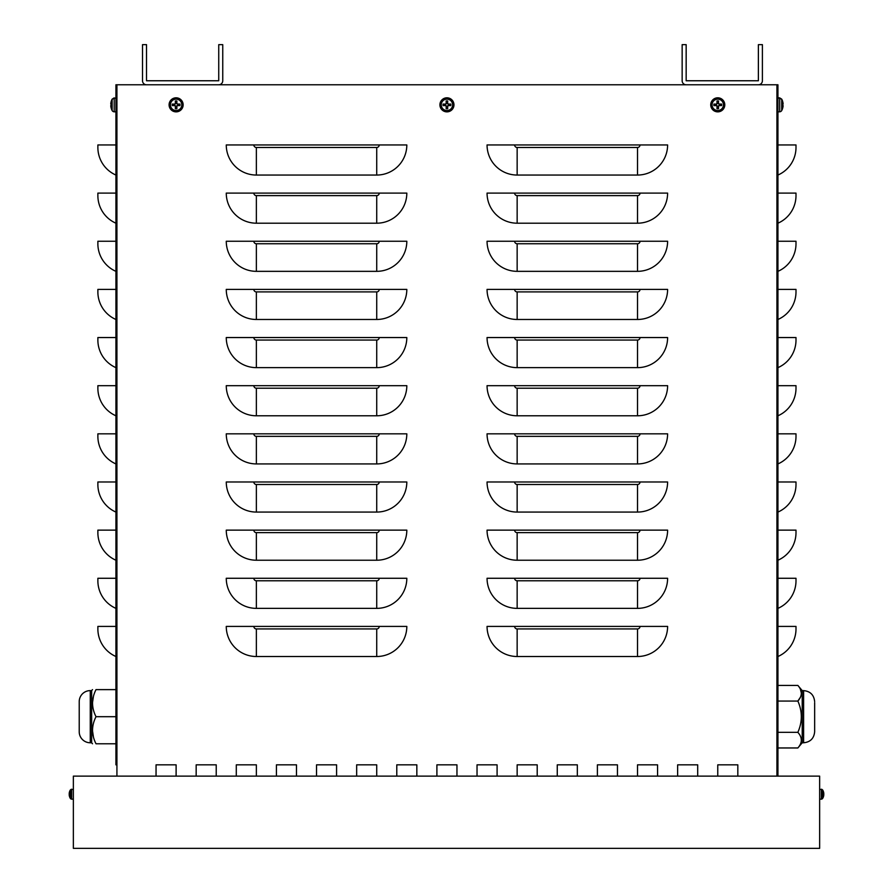 <?xml version="1.0" encoding="UTF-8"?>
<svg xmlns="http://www.w3.org/2000/svg" width="893" height="893" viewBox="0 0 893 893"><rect width="100%" height="100%" fill="white"/><g stroke="black" fill="none" stroke-linecap="round" stroke-linejoin="round"><path stroke-width="1.34" d="M115.923 764.843L115.923 84.768L146.519 84.768A4.019 4.019 0 0 1 142.512 80.761L142.512 44.65L146.519 44.65L146.519 80.761L218.74 80.761L218.74 44.65L222.748 44.65L222.748 80.761A4.019 4.019 0 0 1 218.74 84.768L686.17 84.768A4.019 4.019 0 0 1 682.152 80.761L682.152 44.65L686.159 44.65L686.159 80.761L758.38 80.761L758.38 44.65L762.399 44.65L762.399 80.761A4.019 4.019 0 0 1 758.38 84.768L777.937 84.768L777.937 776.129M115.923 144.956L115.923 175.05A30.094 30.094 0 0 1 97.873 147.468L97.873 144.956L115.923 144.956M115.923 193.1L115.923 223.194A30.094 30.094 0 0 1 97.873 195.612L97.873 193.1L115.923 193.1M115.923 241.244L115.923 271.338A30.094 30.094 0 0 1 97.873 243.756L97.873 241.244L115.923 241.244M115.923 289.399L115.923 319.482A30.094 30.094 0 0 1 97.873 291.911L97.873 289.399L115.923 289.399M115.923 337.543L115.923 367.637A30.094 30.094 0 0 1 97.873 340.054L97.873 337.543L115.923 337.543M115.923 385.687L115.923 415.781A30.094 30.094 0 0 1 97.873 388.198L97.873 385.687L115.923 385.687M115.923 433.831L115.923 463.925A30.094 30.094 0 0 1 97.873 436.342L97.873 433.831L115.923 433.831M115.923 481.986L115.923 512.069A30.094 30.094 0 0 1 97.873 484.497L97.873 481.986L115.923 481.986M115.923 530.129L115.923 560.224A30.094 30.094 0 0 1 97.873 532.641L97.873 530.129L115.923 530.129M115.923 578.273L115.923 608.367A30.094 30.094 0 0 1 97.873 580.785L97.873 578.273L115.923 578.273M115.923 626.417L115.923 656.511A30.094 30.094 0 0 1 97.873 628.929L97.873 626.417L115.923 626.417M737.819 764.843L737.819 776.129L737.819 764.843L717.76 764.843L737.819 764.843M717.76 776.129L717.76 764.843L717.76 776.129M657.572 764.843L657.572 776.129L657.572 764.843L637.513 764.843L657.572 764.843M637.513 776.129L637.513 764.843L637.513 776.129M577.336 764.843L577.336 776.129L577.336 764.843L557.265 764.843L577.336 764.843M557.265 776.129L557.265 764.843L557.265 776.129M497.088 764.843L497.088 776.129L497.088 764.843L477.029 764.843L497.088 764.843M477.029 776.129L477.029 764.843L477.029 776.129M416.841 764.843L416.841 776.129L416.841 764.843L396.782 764.843L416.841 764.843M396.782 776.129L396.782 764.843L396.782 776.129M336.594 764.843L336.594 776.129L336.594 764.843L316.535 764.843L336.594 764.843M316.535 776.129L316.535 764.843L316.535 776.129M256.358 764.843L256.358 776.129L256.358 764.843L236.288 764.843L256.358 764.843M236.288 776.129L236.288 764.843L236.288 776.129M156.052 776.129L156.052 764.843L176.111 764.843L176.111 776.129L176.111 764.843L156.052 764.843L156.052 776.129M216.229 764.843L216.229 776.129L216.229 764.843L196.17 764.843L216.229 764.843M196.17 776.129L196.17 764.843L196.17 776.129M296.476 764.843L296.476 776.129L296.476 764.843L276.417 764.843L296.476 764.843M276.417 776.129L276.417 764.843L276.417 776.129M376.723 764.843L376.723 776.129L376.723 764.843L356.664 764.843L376.723 764.843M356.664 776.129L356.664 764.843L356.664 776.129M456.959 764.843L456.959 776.129L456.959 764.843L436.9 764.843L456.959 764.843M436.9 776.129L436.9 764.843L436.9 776.129M537.206 764.843L537.206 776.129L537.206 764.843L517.147 764.843L537.206 764.843M517.147 776.129L517.147 764.843L517.147 776.129M617.454 764.843L617.454 776.129L617.454 764.843L597.395 764.843L617.454 764.843M597.395 776.129L597.395 764.843L597.395 776.129M697.701 764.843L697.701 776.129L697.701 764.843L677.642 764.843L697.701 764.843M677.642 776.129L677.642 764.843L677.642 776.129M777.937 656.511A30.094 30.094 0 0 0 795.998 628.929L795.998 626.417L777.937 626.417M777.937 608.367A30.094 30.094 0 0 0 795.998 580.785L795.998 578.273L777.937 578.273M777.937 560.224A30.094 30.094 0 0 0 795.998 532.641L795.998 530.129L777.937 530.129M777.937 512.069A30.094 30.094 0 0 0 795.998 484.497L795.998 481.986L777.937 481.986M777.937 463.925A30.094 30.094 0 0 0 795.998 436.342L795.998 433.831L777.937 433.831M777.937 415.781A30.094 30.094 0 0 0 795.998 388.198L795.998 385.687L777.937 385.687M777.937 367.637A30.094 30.094 0 0 0 795.998 340.054L795.998 337.543L777.937 337.543M777.937 319.482A30.094 30.094 0 0 0 795.998 291.911L795.998 289.399L777.937 289.399M777.937 271.338A30.094 30.094 0 0 0 795.998 243.756L795.998 241.244L777.937 241.244M777.937 223.194A30.094 30.094 0 0 0 795.998 195.612L795.998 193.1L777.937 193.1M777.937 175.05A30.094 30.094 0 0 0 795.998 147.468L795.998 144.956L777.937 144.956M514.636 626.417L487.053 626.417A30.094 30.094 0 0 0 517.147 656.511L517.147 628.929A2.512 2.512 0 0 1 514.636 626.417L667.607 626.417A30.094 30.094 0 0 1 637.513 656.511L517.147 656.511M514.636 578.273L487.053 578.273A30.094 30.094 0 0 0 517.147 608.367L517.147 580.785A2.512 2.512 0 0 1 514.636 578.273L667.607 578.273A30.094 30.094 0 0 1 637.513 608.367L517.147 608.367M514.636 530.129L487.053 530.129A30.094 30.094 0 0 0 517.147 560.224L517.147 532.641A2.512 2.512 0 0 1 514.636 530.129L667.607 530.129A30.094 30.094 0 0 1 637.513 560.224L517.147 560.224M514.636 481.986L487.053 481.986A30.094 30.094 0 0 0 517.147 512.069L517.147 484.497A2.512 2.512 0 0 1 514.636 481.986L667.607 481.986A30.094 30.094 0 0 1 637.513 512.069L517.147 512.069M514.636 433.831L487.053 433.831A30.094 30.094 0 0 0 517.147 463.925L517.147 436.342A2.512 2.512 0 0 1 514.636 433.831L667.607 433.831A30.094 30.094 0 0 1 637.513 463.925L517.147 463.925M514.636 385.687L487.053 385.687A30.094 30.094 0 0 0 517.147 415.781L517.147 388.198A2.512 2.512 0 0 1 514.636 385.687L667.607 385.687A30.094 30.094 0 0 1 637.513 415.781L517.147 415.781M514.636 337.543L487.053 337.543A30.094 30.094 0 0 0 517.147 367.637L517.147 340.054A2.512 2.512 0 0 1 514.636 337.543L667.607 337.543A30.094 30.094 0 0 1 637.513 367.637L517.147 367.637M514.636 289.399L487.053 289.399A30.094 30.094 0 0 0 517.147 319.482L517.147 291.911A2.512 2.512 0 0 1 514.636 289.399L667.607 289.399A30.094 30.094 0 0 1 637.513 319.482L517.147 319.482M514.636 241.244L487.053 241.244A30.094 30.094 0 0 0 517.147 271.338L517.147 243.756A2.512 2.512 0 0 1 514.636 241.244L667.607 241.244A30.094 30.094 0 0 1 637.513 271.338L517.147 271.338M514.636 193.1L487.053 193.1A30.094 30.094 0 0 0 517.147 223.194L517.147 195.612A2.512 2.512 0 0 1 514.636 193.1L667.607 193.1A30.094 30.094 0 0 1 637.513 223.194L517.147 223.194M514.636 144.956L487.053 144.956A30.094 30.094 0 0 0 517.147 175.05L517.147 147.468A2.512 2.512 0 0 1 514.636 144.956L667.607 144.956A30.094 30.094 0 0 1 637.513 175.05L517.147 175.05M253.846 626.417L226.264 626.417A30.094 30.094 0 0 0 256.358 656.511L256.358 628.929A2.512 2.512 0 0 1 253.846 626.417L406.817 626.417A30.094 30.094 0 0 1 376.723 656.511L256.358 656.511M253.846 578.273L226.264 578.273A30.094 30.094 0 0 0 256.358 608.367L256.358 580.785A2.512 2.512 0 0 1 253.846 578.273L406.817 578.273A30.094 30.094 0 0 1 376.723 608.367L256.358 608.367M253.846 530.129L226.264 530.129A30.094 30.094 0 0 0 256.358 560.224L256.358 532.641A2.512 2.512 0 0 1 253.846 530.129L406.817 530.129A30.094 30.094 0 0 1 376.723 560.224L256.358 560.224M253.846 481.986L226.264 481.986A30.094 30.094 0 0 0 256.358 512.069L256.358 484.497A2.512 2.512 0 0 1 253.846 481.986L406.817 481.986A30.094 30.094 0 0 1 376.723 512.069L256.358 512.069M253.846 433.831L226.264 433.831A30.094 30.094 0 0 0 256.358 463.925L256.358 436.342A2.512 2.512 0 0 1 253.846 433.831L406.817 433.831A30.094 30.094 0 0 1 376.723 463.925L256.358 463.925M253.846 385.687L226.264 385.687A30.094 30.094 0 0 0 256.358 415.781L256.358 388.198A2.512 2.512 0 0 1 253.846 385.687L406.817 385.687A30.094 30.094 0 0 1 376.723 415.781L256.358 415.781M253.846 337.543L226.264 337.543A30.094 30.094 0 0 0 256.358 367.637L256.358 340.054A2.512 2.512 0 0 1 253.846 337.543L406.817 337.543A30.094 30.094 0 0 1 376.723 367.637L256.358 367.637M253.846 289.399L226.264 289.399A30.094 30.094 0 0 0 256.358 319.482L256.358 291.911A2.512 2.512 0 0 1 253.846 289.399L406.817 289.399A30.094 30.094 0 0 1 376.723 319.482L256.358 319.482M253.846 241.244L226.264 241.244A30.094 30.094 0 0 0 256.358 271.338L256.358 243.756A2.512 2.512 0 0 1 253.846 241.244L406.817 241.244A30.094 30.094 0 0 1 376.723 271.338L256.358 271.338M253.846 193.1L226.264 193.1A30.094 30.094 0 0 0 256.358 223.194L256.358 195.612A2.512 2.512 0 0 1 253.846 193.1L406.817 193.1A30.094 30.094 0 0 1 376.723 223.194L256.358 223.194M253.846 144.956L226.264 144.956A30.094 30.094 0 0 0 256.358 175.05L256.358 147.468A2.512 2.512 0 0 1 253.846 144.956L406.817 144.956A30.094 30.094 0 0 1 376.723 175.05L256.358 175.05M686.17 84.768L758.38 84.768M146.519 84.768L218.74 84.768M819.64 848.35L819.64 776.129L73.36 776.129L73.36 848.35L819.64 848.35M92.504 730.742L93.464 737.16M93.464 696.227L92.504 702.657M96.009 689.619C91.41 689.619 91.41 689.619 96.009 689.619L115.923 689.619L115.923 716.699L96.009 716.699C91.41 707.669 91.41 698.639 96.009 689.619M115.923 716.699L115.923 743.78L96.009 743.78C91.41 734.749 91.41 725.719 96.009 716.699M96.009 743.78C91.41 743.78 91.41 743.78 96.009 743.78M79.22 730.742L79.22 702.657M91.655 716.699L91.655 742.775L90.26 742.775L90.26 690.613L91.655 690.613L91.655 716.699M90.26 742.775A11.029 11.029 0 0 1 79.22 731.747L79.22 701.652A11.029 11.029 0 0 1 90.26 690.613M777.937 701.061L797.862 701.061L800.407 697.243M777.937 685.422L797.862 685.422C802.461 690.635 802.461 695.848 797.862 701.061C802.461 711.487 802.461 721.912 797.862 732.338C802.461 737.54 802.461 742.753 797.862 747.966L777.937 747.966M801.378 693.236L800.407 689.251M777.937 732.338L797.862 732.338M802.215 690.613L803.611 690.613L803.611 742.775L802.215 742.775L802.215 690.613L797.862 685.422M802.215 742.775L797.862 747.966M814.65 702.657L814.65 731.747C813.992 738.444 810.308 742.128 803.611 742.775M111.368 108.667L111.368 108.667A12.033 11.966 -120.6 0 1 110.788 106.01L110.788 105.519A12.033 0.625 -5 0 0 111.368 105.608L111.368 104.057A12.033 0.625 -175 0 0 110.788 104.146L111.346 104.191L110.788 104.146M111.368 105.608L111.346 104.057M111.525 101.333L111.368 100.998A12.033 11.966 -59.4 0 0 110.788 103.655A12.033 11.966 -59.4 0 1 111.346 101.054M115.923 111.859L114.181 111.792L115.923 111.859L115.923 97.817L112.138 99.145L114.181 97.873L114.181 111.792A2.411 2.411 0 0 1 112.138 110.531L112.138 99.145A12.033 12.033 0 0 0 111.368 100.92L111.368 100.92M110.788 106.01L110.788 106.01A12.033 11.966 -120.6 0 0 111.346 108.611L111.525 108.332M777.937 111.859L779.689 111.792A2.411 2.411 0 0 0 781.721 110.531L781.721 99.145L779.689 97.873L779.689 111.792A2.411 2.411 0 0 0 781.721 110.531A12.033 12.033 0 0 0 782.502 108.745L782.525 108.633A12.033 11.966 120.6 0 0 783.083 106.01L782.525 105.474L783.083 106.01A12.033 11.966 120.6 0 1 782.502 108.667M782.502 100.998L782.502 100.998A12.033 11.966 59.4 0 1 783.083 103.655L783.083 104.146A12.033 0.625 175 0 0 782.502 104.057L782.502 105.608A12.033 0.625 5 0 0 783.083 105.519M783.083 103.655L783.083 103.655A12.033 11.966 59.4 0 0 782.525 101.054M718.329 102.159A2.735 2.735 0 0 0 717.191 102.159L716.979 100.998A12.033 1.049 87 0 0 717.068 103.655L716.577 104.146A12.033 1.049 -177 0 0 713.931 104.057L715.081 104.269A2.735 2.735 0 0 0 715.081 105.396L717.336 106.021L716.979 108.667A3.907 3.907 0 0 0 718.53 108.667A12.033 1.049 -93 0 0 718.452 106.01L718.943 105.519A12.033 1.049 3 0 0 721.589 105.608L720.439 105.396A2.735 2.735 0 0 0 720.439 104.269L718.184 103.644L718.53 100.998A3.907 3.907 0 0 0 716.979 100.998M715.081 105.396L713.931 105.608A12.033 1.049 -3 0 0 716.577 105.519L717.068 106.01A12.033 1.049 93 0 0 716.979 108.667M713.931 104.057A3.907 3.907 0 0 0 713.931 105.608M717.191 107.506A2.735 2.735 0 0 0 718.329 107.506L718.53 108.667M720.439 104.269L721.589 104.057A12.033 1.049 177 0 0 718.943 104.146L718.452 103.655A12.033 1.049 -87 0 0 718.53 100.998M721.589 105.608A3.907 3.907 0 0 0 721.589 104.057M723.453 104.838A5.693 5.693 0 0 1 714.913 109.761A5.693 5.693 0 0 1 714.913 99.904A5.693 5.693 0 0 1 723.453 104.838M717.76 111.859A7.021 7.021 0 0 1 711.676 101.322A7.021 7.021 0 0 1 723.843 101.322A7.021 7.021 0 0 1 717.76 111.859M717.191 102.159L716.566 104.414L715.081 104.269M718.329 107.506L718.184 106.021L720.439 105.396M447.505 102.159A2.735 2.735 0 0 0 446.366 102.159L446.154 100.998A12.033 1.049 87 0 0 446.243 103.655L445.752 104.146A12.033 1.049 -177 0 0 443.107 104.057L444.256 104.269A2.735 2.735 0 0 0 444.256 105.396L446.511 106.021L446.154 108.667A3.907 3.907 0 0 0 447.706 108.667A12.033 1.049 -93 0 0 447.627 106.01L448.119 105.519A12.033 1.049 3 0 0 450.764 105.608L449.614 105.396A2.735 2.735 0 0 0 449.614 104.269L447.36 103.644L447.706 100.998A3.907 3.907 0 0 0 446.154 100.998M444.256 105.396L443.107 105.608A12.033 1.049 -3 0 0 445.752 105.519L446.243 106.01A12.033 1.049 93 0 0 446.154 108.667M443.107 104.057A3.907 3.907 0 0 0 443.107 105.608M446.366 107.506A2.735 2.735 0 0 0 447.505 107.506L447.706 108.667M449.614 104.269L450.764 104.057A12.033 1.049 177 0 0 448.119 104.146L447.627 103.655A12.033 1.049 -87 0 0 447.706 100.998M450.764 105.608A3.907 3.907 0 0 0 450.764 104.057M452.628 104.838A5.693 5.693 0 0 1 444.089 109.761A5.693 5.693 0 0 1 444.089 99.904A5.693 5.693 0 0 1 452.628 104.838M446.935 111.859A7.021 7.021 0 0 1 440.852 101.322A7.021 7.021 0 0 1 453.019 101.322A7.021 7.021 0 0 1 446.935 111.859M446.366 102.159L445.741 104.414L444.256 104.269M447.505 107.506L448.13 105.251L449.614 105.396M176.68 102.159A2.735 2.735 0 0 0 175.541 102.159L175.329 100.998A12.033 1.049 87 0 0 175.419 103.655L174.928 104.146A12.033 1.049 -177 0 0 172.282 104.057L173.432 104.269A2.735 2.735 0 0 0 173.432 105.396L175.687 106.021L175.329 108.667A3.907 3.907 0 0 0 176.881 108.667A12.033 1.049 -93 0 0 176.803 106.01L177.294 105.519A12.033 1.049 3 0 0 179.939 105.608L178.79 105.396A2.735 2.735 0 0 0 178.79 104.269L176.535 103.644L176.881 100.998A3.907 3.907 0 0 0 175.329 100.998M173.432 105.396L172.282 105.608A12.033 1.049 -3 0 0 174.928 105.519L175.419 106.01A12.033 1.049 93 0 0 175.329 108.667M172.282 104.057A3.907 3.907 0 0 0 172.282 105.608M175.541 107.506A2.735 2.735 0 0 0 176.68 107.506L176.881 108.667M178.79 104.269L179.939 104.057A12.033 1.049 177 0 0 177.294 104.146L176.803 103.655A12.033 1.049 -87 0 0 176.881 100.998M179.939 105.608A3.907 3.907 0 0 0 179.939 104.057M181.804 104.838A5.693 5.693 0 0 1 173.264 109.761A5.693 5.693 0 0 1 173.264 99.904A5.693 5.693 0 0 1 181.804 104.838M176.111 111.859A7.021 7.021 0 0 1 170.027 101.322A7.021 7.021 0 0 1 182.194 101.322A7.021 7.021 0 0 1 176.111 111.859M175.541 102.159L174.916 104.414L173.432 104.269M176.68 107.506L176.535 106.021L178.79 105.396M823.793 793.364L823.793 793.364A8.026 7.992 102.8 0 0 823.413 791.589L823.402 791.566A8.026 7.992 102.8 0 1 823.793 793.364L823.793 794.647L823.413 793.799M819.64 799.202L821.359 799.146A1.607 1.607 0 0 0 822.665 798.375L822.665 789.992L821.359 789.233L821.359 799.146A1.607 1.607 0 0 0 822.665 798.375A8.026 8.026 0 0 0 823.402 796.835L823.413 796.779A8.026 7.992 77.2 0 0 823.793 795.004L823.793 795.004A8.026 7.992 77.2 0 1 823.402 796.813L823.313 796.623M73.36 789.166L70.335 789.992L70.335 798.375A1.607 1.607 0 0 0 71.641 799.146L71.641 789.233L70.335 789.992A8.026 8.026 0 0 0 69.598 791.533L69.598 791.566A8.026 7.992 -102.8 0 0 69.207 793.364L69.207 793.364A8.026 7.992 -102.8 0 1 69.598 791.566L69.687 791.745M69.207 794.647L69.207 795.004A8.026 7.992 -77.2 0 0 69.587 796.779L69.598 796.813A8.026 7.992 -77.2 0 1 69.207 795.004L69.207 793.364M73.36 799.202L71.641 799.146A1.607 1.607 0 0 1 70.335 798.375A8.026 8.026 0 0 1 69.598 796.835L69.687 796.623M776.932 84.768L776.932 776.129M517.147 628.929L637.513 628.929L637.513 656.511M637.513 628.929A2.512 2.512 0 0 0 640.024 626.417M517.147 580.785L637.513 580.785L637.513 608.367M637.513 580.785A2.512 2.512 0 0 0 640.024 578.273M517.147 532.641L637.513 532.641L637.513 560.224M637.513 532.641A2.512 2.512 0 0 0 640.024 530.129M517.147 484.497L637.513 484.497L637.513 512.069M637.513 484.497A2.512 2.512 0 0 0 640.024 481.986M517.147 436.342L637.513 436.342L637.513 463.925M637.513 436.342A2.512 2.512 0 0 0 640.024 433.831M517.147 388.198L637.513 388.198L637.513 415.781M637.513 388.198A2.512 2.512 0 0 0 640.024 385.687M517.147 340.054L637.513 340.054L637.513 367.637M637.513 340.054A2.512 2.512 0 0 0 640.024 337.543M517.147 291.911L637.513 291.911L637.513 319.482M637.513 291.911A2.512 2.512 0 0 0 640.024 289.399M517.147 243.756L637.513 243.756L637.513 271.338M637.513 243.756A2.512 2.512 0 0 0 640.024 241.244M517.147 195.612L637.513 195.612L637.513 223.194M637.513 195.612A2.512 2.512 0 0 0 640.024 193.1M517.147 147.468L637.513 147.468L637.513 175.05M637.513 147.468A2.512 2.512 0 0 0 640.024 144.956M256.358 628.929L376.723 628.929L376.723 656.511M376.723 628.929A2.512 2.512 0 0 0 379.235 626.417M256.358 580.785L376.723 580.785L376.723 608.367M376.723 580.785A2.512 2.512 0 0 0 379.235 578.273M256.358 532.641L376.723 532.641L376.723 560.224M376.723 532.641A2.512 2.512 0 0 0 379.235 530.129M256.358 484.497L376.723 484.497L376.723 512.069M376.723 484.497A2.512 2.512 0 0 0 379.235 481.986M256.358 436.342L376.723 436.342L376.723 463.925M376.723 436.342A2.512 2.512 0 0 0 379.235 433.831M256.358 388.198L376.723 388.198L376.723 415.781M376.723 388.198A2.512 2.512 0 0 0 379.235 385.687M256.358 340.054L376.723 340.054L376.723 367.637M376.723 340.054A2.512 2.512 0 0 0 379.235 337.543M256.358 291.911L376.723 291.911L376.723 319.482M376.723 291.911A2.512 2.512 0 0 0 379.235 289.399M256.358 243.756L376.723 243.756L376.723 271.338M376.723 243.756A2.512 2.512 0 0 0 379.235 241.244M256.358 195.612L376.723 195.612L376.723 223.194M376.723 195.612A2.512 2.512 0 0 0 379.235 193.1M256.358 147.468L376.723 147.468L376.723 175.05M376.723 147.468A2.512 2.512 0 0 0 379.235 144.956M116.927 84.768L116.927 776.129M110.788 105.519L111.346 105.474M783.083 104.146L782.525 104.191L783.083 104.146M717.023 101.411A3.505 3.505 0 0 1 718.497 101.411M714.333 105.575A3.505 3.505 0 0 1 714.333 104.09M718.497 108.254A3.505 3.505 0 0 1 717.023 108.254M721.187 104.09A3.505 3.505 0 0 1 721.187 105.575M724.714 104.838A6.965 6.965 0 0 0 717.76 97.873A6.965 6.965 0 0 0 710.795 104.838A6.965 6.965 0 0 0 717.76 111.792A6.965 6.965 0 0 0 724.714 104.838M446.199 101.411A3.505 3.505 0 0 1 447.672 101.411M443.508 105.575A3.505 3.505 0 0 1 443.508 104.09M447.672 108.254A3.505 3.505 0 0 1 446.199 108.254M450.362 104.09A3.505 3.505 0 0 1 450.362 105.575M453.89 104.838A6.965 6.965 0 0 0 446.935 97.873A6.965 6.965 0 0 0 439.97 104.838A6.965 6.965 0 0 0 446.935 111.792A6.965 6.965 0 0 0 453.89 104.838M175.374 101.411A3.505 3.505 0 0 1 176.847 101.411M172.684 105.575A3.505 3.505 0 0 1 172.684 104.09M176.847 108.254A3.505 3.505 0 0 1 175.374 108.254M179.538 104.09A3.505 3.505 0 0 1 179.538 105.575M183.065 104.838A6.965 6.965 0 0 0 176.111 97.873A6.965 6.965 0 0 0 169.145 104.838A6.965 6.965 0 0 0 176.111 111.792A6.965 6.965 0 0 0 183.065 104.838M91.655 742.775L92.492 743.78M91.655 690.613L92.492 689.619M803.611 690.613C810.308 691.271 813.992 694.944 814.65 701.652M111.368 108.745L111.368 108.745A12.033 12.033 0 0 0 112.138 110.531M782.335 101.333L782.502 100.92A12.033 12.033 0 0 0 781.721 99.145L777.937 97.817L779.689 97.873M782.525 105.608L782.525 104.057L782.525 105.608M781.721 110.531A12.033 12.033 0 0 0 782.502 108.745L782.335 108.332M781.721 99.145A12.033 12.033 0 0 1 782.502 100.92L782.525 101.032M819.64 789.166L822.665 789.992A8.026 8.026 0 0 1 823.402 791.533L823.313 791.745M822.665 789.992L821.75 789.289M69.587 793.799L69.587 794.58M70.335 789.992L71.25 789.289"/></g></svg>
